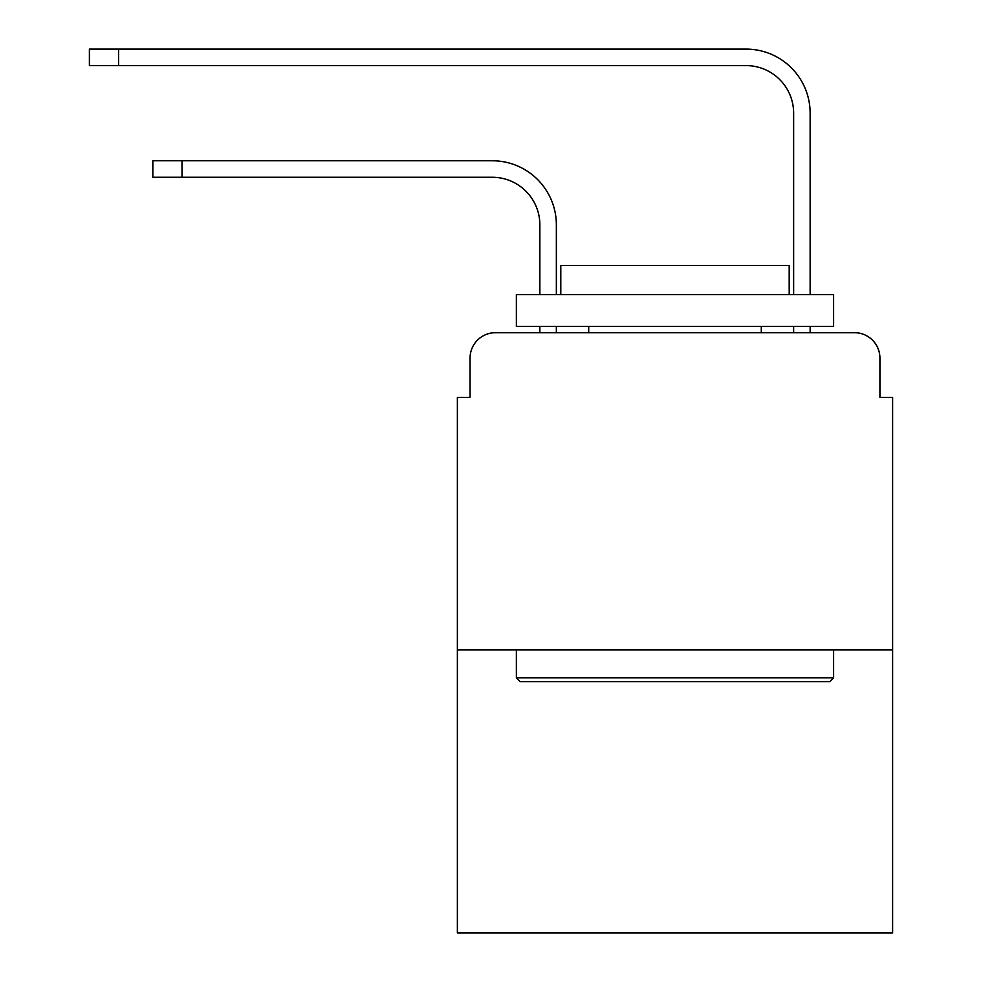 <?xml version="1.0" encoding="UTF-8"?>
<svg xmlns="http://www.w3.org/2000/svg" width="982" height="982" viewBox="0 0 982 982"><rect width="100%" height="100%" fill="white"/><g stroke="black" fill="none" stroke-linecap="round" stroke-linejoin="round"><path stroke-width="1.47" d="M470.059 358.086L470.059 397.415L470.059 358.086A25.372 25.372 0 0 1 495.444 332.702L539.855 332.702L539.855 326.355M892.613 649.937L457.379 649.937L457.379 932.9L892.613 932.9L892.613 397.415L879.921 397.415L879.921 358.086A25.372 25.372 0 0 0 854.549 332.702L495.444 332.702M457.379 649.937L457.379 397.415L470.059 397.415M556.352 332.702L556.352 326.355L556.352 332.702L556.352 326.355L556.352 332.702L556.352 326.355L556.352 332.702L556.352 326.355L556.352 332.702L556.352 326.355L556.352 332.702L556.352 326.355L556.352 332.702L556.352 326.355L556.352 332.702L556.352 326.355L556.352 332.702L556.352 326.355L556.352 332.702L556.352 326.355L556.352 332.702L576.017 332.702M773.963 332.702L793.64 332.702L793.64 326.355M810.138 326.355L810.138 332.702L810.138 326.355L810.138 332.702L810.138 326.355L810.138 332.702L810.138 326.355L810.138 332.702L810.138 326.355L810.138 332.702L810.138 326.355L810.138 332.702L810.138 326.355L810.138 332.702L810.138 326.355L810.138 332.702L810.138 326.355L810.138 332.702L810.138 326.355L810.138 332.702L810.138 326.355L810.138 332.702L854.549 332.702M879.921 397.415L879.921 358.086M556.352 224.841L556.352 294.637L556.352 224.841A64.076 64.076 0 0 0 492.264 160.766L182.014 160.766L182.014 177.263L152.836 177.263L152.836 160.766L182.014 160.766M182.014 177.263L492.264 177.263A47.59 47.59 0 0 1 539.855 224.841L539.855 294.637M810.138 294.637L810.138 113.176A64.076 64.076 0 0 0 746.05 49.1L118.576 49.1L118.576 65.598L89.387 65.598L89.387 49.1L118.576 49.1M118.576 65.598L746.05 65.598A47.59 47.59 0 0 1 793.64 113.176L793.64 294.637M829.802 681.655L520.19 681.655L516.372 677.85L833.608 677.85L829.802 681.655M516.372 294.637L833.608 294.637L833.608 326.355L516.372 326.355L516.372 294.637M789.197 294.637L789.197 265.447L560.796 265.447L560.796 294.637M516.372 649.937L516.372 677.85M833.608 649.937L833.608 677.85M588.709 326.355L588.709 332.702M761.283 326.355L761.283 332.702M492.264 177.263A47.59 47.59 0 0 1 539.855 224.841A47.59 47.59 0 0 0 492.264 177.263A47.59 47.59 0 0 1 539.855 224.841A47.59 47.59 0 0 0 492.264 177.263A47.59 47.59 0 0 1 539.855 224.841A47.59 47.59 0 0 0 492.264 177.263A47.59 47.59 0 0 1 539.855 224.841A47.59 47.59 0 0 0 492.264 177.263A47.59 47.59 0 0 1 539.855 224.841A47.59 47.59 0 0 0 492.264 177.263A47.59 47.59 0 0 1 539.855 224.841A47.59 47.59 0 0 0 492.264 177.263A47.59 47.59 0 0 1 539.855 224.841A47.59 47.59 0 0 0 492.264 177.263A47.59 47.59 0 0 1 539.855 224.841A47.59 47.59 0 0 0 492.264 177.263A47.59 47.59 0 0 1 539.855 224.841A47.59 47.59 0 0 0 492.264 177.263A47.59 47.59 0 0 1 539.855 224.841M746.05 65.598A47.59 47.59 0 0 1 793.64 113.176A47.59 47.59 0 0 0 746.05 65.598A47.59 47.59 0 0 1 793.64 113.176A47.59 47.59 0 0 0 746.05 65.598A47.59 47.59 0 0 1 793.64 113.176A47.59 47.59 0 0 0 746.05 65.598A47.59 47.59 0 0 1 793.64 113.176A47.59 47.59 0 0 0 746.05 65.598A47.59 47.59 0 0 1 793.64 113.176A47.59 47.59 0 0 0 746.05 65.598A47.59 47.59 0 0 1 793.64 113.176A47.59 47.59 0 0 0 746.05 65.598A47.59 47.59 0 0 1 793.64 113.176A47.59 47.59 0 0 0 746.05 65.598A47.59 47.59 0 0 1 793.64 113.176A47.59 47.59 0 0 0 746.05 65.598A47.59 47.59 0 0 1 793.64 113.176A47.59 47.59 0 0 0 746.05 65.598A47.59 47.59 0 0 1 793.64 113.176A47.59 47.59 0 0 0 746.05 65.598"/></g></svg>
